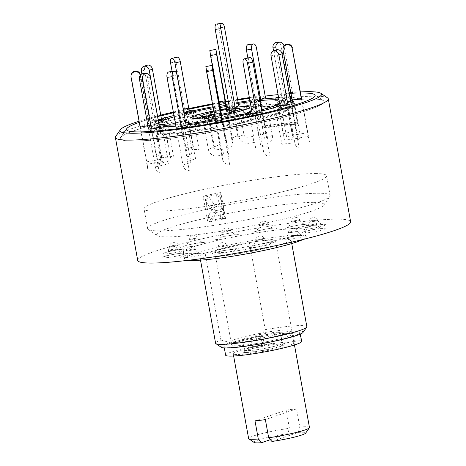 <?xml version="1.0" encoding="UTF-8"?>
<svg xmlns="http://www.w3.org/2000/svg" width="466" height="466" viewBox="0 0 466 466"><rect width="100%" height="100%" fill="white"/><g stroke="black" fill="none" stroke-linecap="round" stroke-linejoin="round"><path stroke-width="0.35" stroke-dasharray="2.33 1.75" d="M293.918 103.813L297.221 121.976L294.797 122.808A103.557 10.106 -10.3 0 0 262.37 126.641L264.793 125.808A108.194 10.561 169.7 0 1 297.221 121.976L294.797 122.808L290.668 100.108A103.557 10.106 169.7 0 1 323.392 100.633A103.557 10.106 169.7 0 1 270.822 120.304A103.557 10.106 169.7 0 1 166.595 138.641A103.557 10.106 169.7 0 1 120.595 137.487A103.557 10.106 169.7 0 1 173.521 119.768A103.557 10.106 169.7 0 1 258.24 103.941L261.49 107.646A108.194 10.561 169.7 0 1 293.918 103.813L290.668 100.108A103.557 10.106 169.7 0 0 290.638 100.108L285.163 93.94A95.833 9.349 169.7 0 1 300.582 93.043A95.833 9.349 -10.3 0 0 278.068 94.61M265.206 96.095A95.833 9.349 -10.3 0 0 249.479 98.25A95.833 9.349 169.7 0 1 252.817 97.767L258.24 103.941A103.557 10.106 169.7 0 0 173.521 119.768A103.557 10.106 169.7 0 0 120.595 137.487A103.557 10.106 169.7 0 0 166.595 138.641A103.557 10.106 169.7 0 0 270.822 120.304A103.557 10.106 169.7 0 0 323.392 100.633A103.557 10.106 169.7 0 0 290.668 100.108L293.091 99.27L297.494 123.484A108.194 10.561 -10.3 0 0 265.067 127.323L260.325 101.227A108.194 10.561 169.7 0 0 170.999 117.875A108.194 10.561 169.7 0 0 115.702 136.387M237.689 100.079A95.833 9.349 -10.3 0 0 228.346 101.635A95.833 9.349 169.7 0 1 237.689 100.079M225.678 102.101A95.833 9.349 -10.3 0 0 219.201 103.254A95.833 9.349 169.7 0 1 225.678 102.101M219.043 103.283A95.833 9.349 -10.3 0 0 212.572 104.483A95.833 9.349 169.7 0 1 219.043 103.283M188.94 109.254A95.833 9.349 -10.3 0 0 175.775 112.219A95.833 9.349 -10.3 0 0 173.463 112.766A95.833 9.349 169.7 0 1 175.775 112.219A95.833 9.349 169.7 0 1 188.94 109.254M248.698 112.993A62.729 6.122 -10.3 0 0 250.265 112.632A62.729 6.122 -10.3 0 0 261.543 109.807M274.008 106.044A62.729 6.122 -10.3 0 0 278.458 104.314M279.728 103.714A62.729 6.122 -10.3 0 0 282.111 100.714A62.729 6.122 -10.3 0 0 279.035 99.928M259.871 100.621A62.729 6.122 -10.3 0 0 250.114 101.716M238.283 103.353A62.729 6.122 -10.3 0 0 228.928 104.838M219.626 106.458A62.729 6.122 -10.3 0 0 213.148 107.669M248.355 114.158L250.021 116.995L256.218 151.106L263.482 151.147A6.18 5.458 90.3 0 0 269.925 155.947L261.95 112.056L257.564 112.032L258.7 118.347L258.292 119.581L255.368 115.737L250.021 116.995L252.945 120.84L253.329 119.413L252.368 114.1A1.549 0.711 76.8 0 1 251.99 115.603A1.549 0.711 76.8 0 1 251.32 115.166L250.359 113.71M273.128 107.961L275.656 110.145L281.854 144.256L294.827 142.724A6.18 3.309 83.3 0 0 299.102 147.687L291.128 103.796L283.287 104.722L284.388 110.774L284.277 111.747L283.648 112.37L282.367 112.108L278.831 109.05L275.656 110.145L279.192 113.203L280.404 113.488L281.237 112.032L280.258 106.627A1.549 1.299 71 0 1 278.237 107.961L276.926 106.831M285.821 99.683L283.666 102.77L286.771 104.92L292.974 139.031L308.177 136.334L309.436 141.746L301.455 97.854L292.269 99.485L293.37 105.537C293.248 107.098 292.444 107.611 290.965 107.069L286.928 104.279L286.771 104.92L291.116 107.873L292.601 107.698L293.236 106.347L292.258 100.941A1.549 1.538 13.8 0 1 289.858 102.473L285.821 99.683L285.978 99.042L290.015 101.833A1.549 1.538 13.8 0 0 292.421 100.301L292.269 99.485A72.644 7.089 -10.3 0 0 292.269 99.479A72.644 7.089 -10.3 0 0 291.891 98.926M291.396 96.246L293.079 95.85L290.172 95.839L282.099 97.732L283.229 104.052L282.949 105.031L282.198 105.596L281.295 105.508L277.486 102.695L280.392 102.712L284.015 105.409L285.268 105.555L285.949 104.879L286.112 103.877L285.006 97.749L289.823 96.613M260.878 100.522A1.549 0.827 -96.7 0 1 260.22 101.938A1.549 0.827 -96.7 0 1 259.673 101.664L257.273 98.879L256.37 101.978L258.222 104.116L264.42 138.233L272.365 135.495L265.486 97.656L260.302 98.274L255.502 99.922L256.603 105.98L256.248 107.669L255.438 107.518L253.032 104.734L258.222 104.116L260.628 106.9L261.356 107.11L261.816 105.532L260.908 100.522M225.521 105.415L232.406 142.87L232.796 141.268L225.923 103.435L219.841 104.512L219.603 105.479L220.832 112.877L220.121 109.836L226.208 108.759L227.018 112.137L255.991 107.786M184.227 114.036L185.124 118.958C185.585 120.449 186.062 120.811 186.557 120.036L187.577 116.646L190.233 115.947L192.918 115.393L191.549 119.214L220.931 113.215L220.832 112.877A70.005 6.833 -10.3 0 0 191.905 118.783C191.41 119.552 190.932 119.197 190.472 117.706L189.371 111.654L184.985 111.63L179.637 112.883L183.889 112.906M235.26 108.601L236.134 113.424C236.245 114.98 235.965 115.481 235.289 114.921L233.379 112.195L227.798 112.958L230.157 115.97L209.968 119.768C201.475 121.515 194.159 124.585 195.813 124.172L195.871 124.096A26.731 2.61 -10.3 0 0 208.89 124.259L209.613 120.449L215.193 119.686L214.401 123.752L214.051 124.142L213.411 123.484L212.129 116.803M242.314 110.541L248.296 114.63C248.838 114.653 246.66 113.89 235.732 115.207L235.289 114.921A26.731 2.61 -10.3 0 1 248.215 114.584A26.731 2.61 -10.3 0 1 234.643 119.663A26.731 2.61 -10.3 0 1 214.465 123.502M220.377 110.617A19.456 1.899 -10.3 0 0 213.923 111.904M290.12 98.233A72.644 7.089 -10.3 0 0 285.006 97.749L282.099 97.732A72.644 7.089 -10.3 0 0 276.256 97.942M291.448 96.532L293.37 105.555A72.644 7.089 -10.3 0 0 293.37 105.532A72.644 7.089 -10.3 0 0 286.101 103.801M279.449 102.217L282.629 101.122L283.287 104.722A72.644 7.089 -10.3 0 0 290.691 101.402M188.742 131.668A70.005 6.833 -10.3 0 0 217.267 127.387L215.904 120.537L221.985 119.459L223.348 126.309L222.818 122.546L216.737 123.624L217.313 127.952L188.165 132.327L188.742 131.668L189.907 127.655L184.717 128.267L183.552 132.28L182.975 132.938L182.031 131.837L180.901 125.622L176.101 127.276L182.975 165.115A6.18 5.19 -109 0 0 189.266 170.556L181.286 126.665M252.945 120.84L223.395 126.874L223.348 126.309A70.005 6.833 -10.3 0 0 252.269 120.403M215.502 120.607A72.644 7.089 -10.3 0 0 215.904 120.537L215.665 121.504L222.538 159.343A6.18 6.145 -166.2 0 0 229.721 164.317L221.746 120.426M175.892 126.152A72.644 7.089 -10.3 0 0 180.901 125.622L186.085 125.01L187.32 131.546L188.165 132.327M147.897 125.704L149.318 125.447A72.644 7.089 -10.3 0 0 149.318 125.459A72.644 7.089 -10.3 0 0 156.582 127.189L159.489 127.206L160.595 133.282L161.749 134.476L162.984 133.923L165.453 129.688L162.552 129.67L160.164 133.777L158.988 134.476L157.782 133.573L156.582 127.189L148.508 129.082L155.388 166.921A6.18 2.843 -103.2 0 0 159.389 172.991L151.415 129.099M140.441 75.049L150.419 131.505C151.083 132.921 152.015 133.125 153.209 132.111L156.168 127.468L153.366 131.47C152.172 132.484 151.24 132.28 150.576 130.864L149.475 124.806L140.289 126.437L140.132 127.078L146.458 161.888L161.661 159.191L156.011 128.109L158.166 125.022L155.061 122.867L155.219 122.226L152.26 126.874L155.061 122.867M158.906 123.554L159.558 126.758L160.24 127.48L161.114 127.602L164.108 123.333L167.282 122.238L164.795 126.222L163.554 126.449L162.611 125.337L161.475 119.121L153.64 120.047L150.46 121.143L158.23 120.222A72.644 7.089 -10.3 0 0 149.475 124.806L149.621 125.622A1.549 1.538 -166.2 0 0 152.417 126.234M183.895 112.935A72.644 7.089 -10.3 0 0 173.952 115.457M166.851 117.449A72.644 7.089 -10.3 0 0 162.785 118.696M164.364 126.49C170.107 124.603 177.389 122.593 186.208 120.467L186.557 120.036A70.005 6.833 -10.3 0 0 164.987 125.983M219.434 104.553L219.603 105.479A72.644 7.089 -10.3 0 0 212.979 106.714M192.493 110.943A72.644 7.089 -10.3 0 0 189.371 111.654L189.516 112.469A1.549 0.711 -103.2 0 0 190.6 113.978A1.549 0.711 -103.2 0 0 190.955 113.547L191.969 110.157M255.438 107.518A70.005 6.833 -10.3 0 0 226.913 111.799L225.69 105.386M259.003 95.839L254.844 96.328L255.502 99.922A72.644 7.089 -10.3 0 0 249.916 100.65M238.103 102.363A72.644 7.089 -10.3 0 0 228.754 103.877M202.652 117.997A29.37 2.866 -10.3 0 0 206.555 117.566L207.778 124.102L208.389 124.9L208.89 124.259M199.972 118.236L195.871 124.096A26.731 2.61 -10.3 0 1 209.531 119.523A26.731 2.61 -10.3 0 1 229.709 115.684C230.385 116.238 230.664 115.743 230.554 114.187L229.458 108.129A29.37 2.866 -10.3 0 0 226.54 108.578M220.208 109.661A29.37 2.866 -10.3 0 0 213.743 110.914M205.477 116.384A19.456 1.899 -10.3 0 0 221.059 114.351M214.739 116.407A29.37 2.866 -10.3 0 0 221.228 115.3M231.917 108.898L231.736 109.859L233.379 112.195L237.899 137.097L243.963 134.604L238.738 105.846L233.157 106.609L229.458 108.129M206.555 117.566L202.85 119.086L208.354 149.359L214.412 146.86L209.613 120.449L210.236 117.176L215.816 116.418L214.36 114.333M184.105 114.065A62.729 6.122 -10.3 0 0 174.191 116.774M161.358 124.841A62.729 6.122 -10.3 0 0 165.488 125.185M175.653 124.836A62.729 6.122 -10.3 0 0 189.825 123.42M215.327 119.646A62.729 6.122 -10.3 0 0 222.131 118.446M251.558 109.691L256.906 108.432L257.564 112.032A72.644 7.089 -10.3 0 0 261.758 111.001M160.898 115.906A95.833 9.349 -10.3 0 0 139.27 122.36A95.833 9.349 169.7 0 1 160.898 115.906M261.49 107.646L264.793 125.808M168.249 118.661L169.053 119.36L167.282 122.238L173.486 156.355L160.514 157.887A6.18 3.309 -96.7 0 1 158.434 165.034L141.88 73.913M160.514 157.887L144.559 70.104A4.637 3.891 71 0 1 146.941 65.257M161.76 120.368A1.549 1.299 -109 0 0 164.032 120.746L166.333 117.001M159.908 122.401A1.549 1.299 -109 0 0 160.857 121.842L160.927 121.719M156.786 155.953L169.758 154.421L164.108 123.333L165.879 120.449L165.121 119.797M169.053 119.36L165.879 120.449M243.963 134.604A3.093 2.802 -112.4 0 0 247.3 137.249L252.881 136.491L253.982 142.544L248.401 143.307A9.273 8.4 -112.4 0 1 238.382 135.361L218.851 27.908L224.431 27.145M216.41 24.057A4.637 1.916 -97.8 0 1 218.851 27.908M229.354 107.18L229.691 109.056A1.555 0.641 82.2 0 1 229.289 110.85A1.555 0.641 82.2 0 1 228.847 110.564L226.732 107.535M226.342 109.621L226.156 110.623L227.798 112.958L232.318 137.86L238.382 135.361M228.847 110.564L234.427 109.807A1.555 0.641 82.2 0 0 234.87 110.093A1.555 0.641 82.2 0 0 235.272 108.298L235.097 107.343M234.427 109.807L233.67 108.724M226.156 110.623L231.736 109.859M210.236 117.176L208.692 114.968M212.065 116.832L212.24 117.781A1.555 0.641 82.2 0 0 213.061 119.075A1.555 0.641 82.2 0 0 213.48 118.434L213.836 116.547M206.211 116.075L206.659 118.545A1.555 0.641 82.2 0 0 207.481 119.832A1.555 0.641 82.2 0 0 207.9 119.191L213.48 118.434M208.547 115.76L207.9 119.191M208.354 149.359A7.73 7.002 67.6 0 0 216.702 155.976L223.68 155.027L222.579 148.974L216.999 149.732A3.093 2.802 67.6 0 1 213.655 147.087L208.43 118.329M213.655 147.087L219.719 144.588L215.193 119.686L215.816 116.418M155.219 122.226L158.324 124.381L156.168 127.468L162.366 161.58L147.163 164.277L131.208 76.494A4.637 4.608 13.8 0 1 131.266 74.577M147.163 164.277L148.106 170.97L146.458 161.888M148.671 121.853L140.249 75.504A4.637 4.608 -166.2 0 0 140.219 75.346M148.829 121.212L149.464 126.263A1.549 1.538 -166.2 0 0 152.26 126.874M158.324 124.381L158.166 125.022M143.534 73.546A4.637 4.095 -89.7 0 1 147.518 77.239L156.733 128.004A1.549 1.369 90.3 0 0 159.209 128.54L159.989 127.195M156.733 128.004L159.64 128.022A1.549 1.369 90.3 0 0 162.116 128.558L162.954 127.107M159.489 127.206L159.64 128.022M157.741 163.91L171.104 160.776L165.453 129.688L167.084 126.886M155.388 166.921L168.75 163.787L162.552 129.67L164.387 126.513L161.597 124.434M164.387 126.513L167.294 126.531M169.228 71.898A4.637 2.481 -96.7 0 1 171.826 75.678L177.016 75.067M171.826 75.678L181.047 126.437A1.549 0.827 83.3 0 0 182.025 127.701A1.549 0.827 83.3 0 0 182.596 127.043L183.767 123.03L185.689 122.803M186.085 125.01L186.237 125.826A1.549 0.827 83.3 0 0 187.21 127.09A1.549 0.827 83.3 0 0 187.786 126.432L188.281 124.737M187.612 161.475L195.557 158.737L189.907 127.655L190.681 124.422M182.975 165.115L190.92 162.378L184.717 128.267L185.619 125.173L183.767 123.03M185.619 125.173L190.81 124.562M205.896 66.504L206.828 70.587L212.91 69.51M206.828 70.587L216.358 122.715L215.781 118.387L221.6 117.356M221.985 119.459L222.445 121.632L222.165 119.424M228.072 155.236L228.468 153.634L222.352 119.389M222.538 159.343L222.934 157.735L215.781 118.387M216.329 120.729L222.41 119.651M263.482 151.147L256.603 113.308M256.906 108.432L248.483 62.083A4.637 2.132 76.8 0 1 249.351 57.679M251.821 111.112L254.413 110.5L256.667 113.908A1.549 0.711 76.8 0 0 257.337 114.345A1.549 0.711 76.8 0 0 257.71 112.842L257.564 112.032L252.217 113.285M268.276 146.866L261.018 146.825L255.368 115.737L253.632 113.116L254.413 110.5M248.291 114.368L253.632 113.116M294.827 142.724L287.947 104.885M282.629 101.122L274.206 54.778A4.637 3.891 71 0 1 275.901 50.264M275.948 50.229A4.637 3.891 71 0 1 276.588 49.932M280.113 105.817L283.287 104.722L283.439 105.532A1.549 1.299 71 0 1 281.417 106.865L280.095 105.73M297.454 138.606L284.481 140.138L278.831 109.05L276.111 106.702L277.882 103.813M272.936 107.797L276.111 106.702M308.177 136.334L301.298 98.501M291.605 95.891L283.182 49.542A4.637 4.608 13.8 0 1 283.241 47.625M307.781 132.664L292.578 135.361L286.928 104.279L283.823 102.13L285.978 99.042M283.666 102.77L283.823 102.13M276.321 50.025L285.151 98.559A1.549 1.369 -89.7 0 1 283.06 100.173L279.437 97.476L278.586 97.47M285.151 98.559L282.245 98.547A1.549 1.369 -89.7 0 1 280.159 100.155L276.536 97.458M278.068 99.841L277.602 100.639L280.392 102.712L286.59 136.823L299.953 133.69A6.18 2.843 76.8 0 1 298.153 139.724L281.097 45.889L284.004 45.907M299.953 133.69L284.015 45.983M277.113 42.196A4.637 4.095 -89.7 0 1 281.097 45.889M284.342 94.155L281.435 94.138L282.245 98.547M281.435 94.138L273.589 50.963M296.498 130.649L283.136 133.783L277.486 102.695L274.701 100.621L275.214 99.741M278.79 98.588L279.437 97.476M277.602 100.639L274.701 100.621M272.365 135.495A6.18 5.19 71 0 1 268.276 142.165L251.226 48.324L256.411 47.713M248.623 44.544A4.637 2.481 -96.7 0 1 251.226 48.324M257.273 98.879L252.083 99.497L254.488 102.281A1.549 0.827 -96.7 0 0 255.036 102.549A1.549 0.827 -96.7 0 0 255.648 100.738L255.502 99.922L259.655 99.433M254.844 96.328L247.871 57.988M266.628 133.084L258.682 135.816L253.032 104.734L251.186 102.59L252.083 99.497M256.37 101.978L251.186 102.59M232.796 141.268A6.18 6.145 13.8 0 1 227.816 148.404L210.766 54.563L216.847 53.485M209.834 50.479L210.766 54.563M219.282 104.582L219.981 107.978L219.603 105.479L225.468 104.442M226.167 139.322L225.771 140.924L219.171 104.6M225.66 106.423L219.579 107.5M193.11 111.887L193.699 112.784L192.918 115.393L199.122 149.504L191.858 149.464A6.18 5.458 -89.7 0 1 187.612 156.774L172.117 71.514M191.858 149.464L175.903 61.681A4.637 2.132 76.8 0 1 176.771 57.277M184.245 114.03A1.549 0.711 -103.2 0 0 185.252 115.23A1.549 0.711 -103.2 0 0 185.608 114.799L185.969 113.599M185.963 147.693L193.221 147.734L187.577 116.646L188.357 114.036L187.775 113.156M189.213 110.803L189.371 111.654L186.336 112.364M193.699 112.784L188.357 114.036M254.995 420.839L286.124 410.115L289.427 428.277A30.913 3.017 -10.3 0 0 248.634 438.553M236.914 354.544A30.913 3.017 169.7 0 1 233.233 353.799A30.913 3.017 169.7 0 1 255.892 346.698A30.913 3.017 169.7 0 1 290.376 341.997A30.913 3.017 169.7 0 1 294.063 342.743A30.913 3.017 169.7 0 1 271.398 349.838A30.913 3.017 169.7 0 1 236.914 354.544M309.465 427.497A30.913 3.017 -10.3 0 0 305.778 426.751A30.913 3.017 -10.3 0 0 299.801 427.048L298.188 432.431L271.94 441.471M286.124 410.115A30.913 3.017 169.7 0 1 296.504 408.886L299.801 427.048M298.188 432.431A26.277 2.563 169.7 0 1 302.591 432.232A26.277 2.563 169.7 0 1 305.649 433.135M245.605 352.506A20.865 2.039 169.7 0 1 253.842 348.213A20.865 2.039 169.7 0 1 281.691 344.036A20.865 2.039 169.7 0 1 273.449 348.323A20.865 2.039 169.7 0 1 245.605 352.506M270.344 439.671L287.813 433.66L289.427 428.277M254.191 442.49A26.277 2.563 169.7 0 1 287.813 433.66M296.504 408.886L265.37 419.61M278.15 332.241A19.322 1.887 -10.3 0 0 256.603 335.182A19.322 1.887 -10.3 0 0 242.436 339.615A19.322 1.887 -10.3 0 0 244.737 340.081A19.322 1.887 -10.3 0 0 266.29 337.139A19.322 1.887 -10.3 0 0 280.456 332.707A19.322 1.887 -10.3 0 0 278.15 332.241M280.078 342.836A19.322 1.887 -10.3 0 0 258.525 345.778A19.322 1.887 -10.3 0 0 244.365 350.211A19.322 1.887 -10.3 0 0 246.665 350.677A19.322 1.887 -10.3 0 0 268.218 347.735A19.322 1.887 -10.3 0 0 282.379 343.302A19.322 1.887 -10.3 0 0 280.078 342.836M288.174 329.887A30.913 3.017 -10.3 0 0 246.922 336.079A30.913 3.017 -10.3 0 0 234.718 342.434A30.913 3.017 -10.3 0 0 275.971 336.242A30.913 3.017 -10.3 0 0 288.174 329.887M158.702 230.874A92.74 9.052 -10.3 0 0 257.791 217.651A92.74 9.052 -10.3 0 0 329.858 196.425A92.74 9.052 -10.3 0 0 330.138 195.475A92.74 9.052 -10.3 0 0 319.082 193.239A92.74 9.052 -10.3 0 0 215.63 207.347A92.74 9.052 -10.3 0 0 147.646 228.637A92.74 9.052 -10.3 0 0 148.246 229.429A92.74 9.052 -10.3 0 0 158.702 230.874M315.505 173.562A92.74 9.052 169.7 0 1 326.561 175.799A92.74 9.052 169.7 0 1 258.578 197.089A92.74 9.052 169.7 0 1 155.126 211.197A92.74 9.052 169.7 0 1 144.07 208.96A92.74 9.052 169.7 0 1 212.059 187.67A92.74 9.052 169.7 0 1 315.505 173.562M313.775 202.372A85.01 8.295 169.7 0 1 323.649 205.296A85.01 8.295 169.7 0 1 257.593 224.752A85.01 8.295 169.7 0 1 166.764 236.874A85.01 8.295 169.7 0 1 157.176 235.551A85.01 8.295 169.7 0 1 215.001 216.131A85.01 8.295 169.7 0 1 313.775 202.372M225.626 355.179A38.643 3.769 169.7 0 1 231.218 352.104A38.643 3.769 169.7 0 1 252.042 346.71A9.273 0.903 169.7 0 1 261.659 345.248L262.212 345.213A9.273 0.903 169.7 0 1 264.484 345.393A9.273 0.903 169.7 0 1 258.048 347.444A19.322 1.887 -10.3 0 0 245.256 352.063A19.322 1.887 -10.3 0 0 267.7 349.413A19.322 1.887 -10.3 0 0 282.373 344.572A9.273 0.903 169.7 0 1 282.239 344.45A9.273 0.903 169.7 0 1 283.584 343.716A9.273 0.903 169.7 0 1 293.621 341.496L294.43 341.374A9.273 0.903 169.7 0 1 301.176 340.902A38.643 3.769 169.7 0 1 301.665 341.362M282.373 344.572L280.782 335.794A9.273 0.903 169.7 0 1 280.643 335.671A9.273 0.903 169.7 0 1 281.988 334.938A9.273 0.903 169.7 0 1 292.025 332.718L292.834 332.596A9.273 0.903 169.7 0 1 299.58 332.124A38.643 3.769 169.7 0 1 300.069 332.584A38.643 3.769 169.7 0 1 294.477 335.66A38.643 3.769 169.7 0 1 252.059 344.986A38.643 3.769 169.7 0 1 224.03 346.401A38.643 3.769 169.7 0 1 229.621 343.325A38.643 3.769 169.7 0 1 250.446 337.932A9.273 0.903 169.7 0 1 260.069 336.469L260.616 336.435A9.273 0.903 169.7 0 1 262.888 336.615A9.273 0.903 169.7 0 1 256.451 338.666L258.048 347.444M213.335 218.746A3.862 3.367 21.8 0 1 208.692 216.131L206.071 201.696L211.29 209.642C211.983 211.581 213.323 212.583 215.315 212.647A2.318 0.53 87.3 0 0 215.513 210.714L213.987 209.304L211.29 209.642L208.692 216.131L207.83 222.23L225.567 218.612L223.226 213.166L223.762 207.096L220.604 198.732L220.814 192.475L203.083 196.099L206.071 201.696A3.862 2.994 -34.6 0 1 209.525 197.759L207.836 196.361L216.696 194.555L216.69 196.291L219.597 203.735A2.318 0.501 78.5 0 1 220.22 205.762L221.944 207.143L220.919 209.624A2.318 0.501 78.5 0 1 221.012 211.523L220.505 217.284L221.03 218.397L212.17 220.208L213.335 218.746L215.799 212.589A2.318 0.501 -101.5 0 0 215.711 210.684L220.919 209.624M137.72 260.459A108.194 10.561 169.7 0 1 193.343 240.835A108.194 10.561 169.7 0 1 350.624 221.769M327.581 97.883A108.194 10.561 169.7 0 0 292.753 97.388L293.091 99.27L290.638 100.108M223.762 207.096L223.837 208.279L221.507 211.378L215.315 212.647M223.837 208.279L223.226 213.166A3.862 3.495 -175 0 1 223.313 214.238A3.862 3.495 -175 0 1 223.313 214.244A3.862 3.495 -175 0 1 221 217.133A3.862 3.495 -175 0 1 220.505 217.284M223.278 213.545L220.604 198.732A3.862 3.116 158.7 0 0 220.441 198.056L220.441 198.056A3.862 3.116 158.7 0 0 217.203 196.244A3.862 3.116 158.7 0 0 216.69 196.291M223.668 206.578L223.464 205.797L220.109 203.677L214.383 204.795L209.525 197.759M205.401 200.281A3.862 2.237 -63.2 0 1 207.836 196.361L203.083 196.099L207.83 222.23L212.17 220.208A3.862 2.563 50 0 1 208.541 217.57M188.235 260.308A61.827 6.035 169.7 0 1 184.583 258.98A61.827 6.035 169.7 0 1 216.364 247.766A61.827 6.035 169.7 0 1 306.238 236.868A61.827 6.035 169.7 0 1 303.284 239.402M215.129 240.951A61.827 6.035 169.7 0 1 227.338 238.254A61.827 6.035 169.7 0 1 232.592 237.177A61.827 6.035 169.7 0 1 258.828 232.528A61.827 6.035 169.7 0 1 264.012 231.748A61.827 6.035 169.7 0 1 286.386 229.103A61.827 6.035 169.7 0 1 290.108 228.829A61.827 6.035 169.7 0 1 302.638 228.899A61.827 6.035 169.7 0 1 303.902 229.202A61.827 6.035 169.7 0 1 305.003 230.058A61.827 6.035 169.7 0 1 303.22 231.963A61.827 6.035 169.7 0 1 301.688 232.767A61.827 6.035 169.7 0 1 287.982 237.485A61.827 6.035 169.7 0 1 284.062 238.563A61.827 6.035 169.7 0 1 273.216 241.277A61.827 6.035 169.7 0 1 261.007 243.98A11.97 1.171 -10.3 0 0 255.752 245.052A61.827 6.035 169.7 0 1 229.517 249.7A11.97 1.171 -10.3 0 0 224.338 250.481A61.827 6.035 169.7 0 1 201.959 253.125A11.97 1.171 -10.3 0 0 198.236 253.399A61.827 6.035 169.7 0 1 185.707 253.329A11.97 1.171 -10.3 0 0 184.443 253.026A61.827 6.035 169.7 0 1 183.342 252.17A61.827 6.035 169.7 0 1 185.124 250.265A11.97 1.171 -10.3 0 0 186.656 249.467A61.827 6.035 169.7 0 1 200.363 244.743A11.97 1.171 -10.3 0 0 204.283 243.666A61.827 6.035 169.7 0 1 215.129 240.951M221.263 347.31A41.73 4.072 169.7 0 1 230.268 342.592L257.529 336.19L265.236 329.648L249.421 242.623A46.367 4.526 169.7 0 1 291.034 239.635A46.367 4.526 169.7 0 1 267.193 248.046A46.367 4.526 169.7 0 1 199.786 256.218A46.367 4.526 169.7 0 1 205.092 253.026L220.907 340.052A46.367 4.526 -10.3 0 0 215.601 343.244M220.907 340.052L230.268 342.592M276.571 339.574A30.913 3.017 169.7 0 1 231.637 345.021A30.913 3.017 169.7 0 1 247.528 339.411A30.913 3.017 169.7 0 1 292.467 333.965A30.913 3.017 169.7 0 1 276.571 339.574M259.655 246.467A30.913 3.017 169.7 0 1 214.715 251.92A30.913 3.017 169.7 0 1 230.612 246.31A30.913 3.017 169.7 0 1 275.546 240.864A30.913 3.017 169.7 0 1 259.655 246.467M195.703 238.318A4.491 0.437 -10.3 0 0 189.627 239.553A4.491 0.437 -10.3 0 0 188.975 239.903A4.491 0.437 -10.3 0 0 191.089 239.903A4.491 0.437 -10.3 0 0 197.165 238.668A4.491 0.437 -10.3 0 0 197.811 238.295A4.491 0.437 -10.3 0 0 195.703 238.318M173.981 245.372A4.491 0.437 -10.3 0 0 169.449 246.625A4.491 0.437 -10.3 0 0 169.443 246.63L169.443 246.63A4.491 0.437 -10.3 0 0 173.748 246.304A4.491 0.437 -10.3 0 0 178.28 245.058A4.491 0.437 -10.3 0 0 178.28 245.023L178.28 245.023A4.491 0.437 -10.3 0 0 173.981 245.372M170.789 249.77A4.491 0.437 -10.3 0 0 168.476 250.574A4.491 0.437 -10.3 0 0 169.012 250.691A4.491 0.437 -10.3 0 0 175.006 249.793A4.491 0.437 -10.3 0 0 177.307 248.966A4.491 0.437 -10.3 0 0 176.777 248.867A4.491 0.437 -10.3 0 0 170.789 249.77M186.983 250.324A4.491 0.437 -10.3 0 0 186.33 250.673A4.491 0.437 -10.3 0 0 188.445 250.673A4.491 0.437 -10.3 0 0 194.514 249.432A4.491 0.437 -10.3 0 0 195.161 249.065A4.491 0.437 -10.3 0 0 193.058 249.083A4.491 0.437 -10.3 0 0 186.983 250.324M218.228 246.893A4.491 0.437 -10.3 0 0 218.222 246.898A4.491 0.437 -10.3 0 0 222.527 246.572A4.491 0.437 -10.3 0 0 227.059 245.326A4.491 0.437 -10.3 0 0 227.053 245.297A4.491 0.437 -10.3 0 0 222.754 245.646A4.491 0.437 -10.3 0 0 218.228 246.893C217.983 249.089 217.109 250.813 215.589 252.077L214.424 252.84L223.954 250.586C231.8 249.275 233.268 249.526 232.703 249.52L231.346 249.217C229.476 248.564 228.049 247.26 227.053 245.297A4.637 4.637 0 0 0 218.222 246.898M256.143 240.392A4.491 0.437 -10.3 0 0 262.137 239.489A4.491 0.437 -10.3 0 0 264.443 238.668A4.491 0.437 -10.3 0 0 263.907 238.569A4.491 0.437 -10.3 0 0 257.919 239.466A4.491 0.437 -10.3 0 0 255.607 240.27A4.491 0.437 -10.3 0 0 256.143 240.392M290.58 232.563A4.491 0.437 -10.3 0 0 296.656 231.322A4.491 0.437 -10.3 0 0 297.302 230.955A4.491 0.437 -10.3 0 0 295.194 230.973A4.491 0.437 -10.3 0 0 289.118 232.214A4.491 0.437 -10.3 0 0 288.471 232.557A4.491 0.437 -10.3 0 0 290.58 232.563M312.302 225.503A4.491 0.437 -10.3 0 0 316.833 224.257A4.491 0.437 -10.3 0 0 316.833 224.228L316.833 224.228A4.491 0.437 -10.3 0 0 312.535 224.571A4.491 0.437 -10.3 0 0 308.003 225.824A4.491 0.437 -10.3 0 0 308.003 225.829L308.003 225.829A4.491 0.437 -10.3 0 0 312.302 225.503M315.494 221.111A4.491 0.437 -10.3 0 0 317.8 220.284A4.491 0.437 -10.3 0 0 317.27 220.185A4.491 0.437 -10.3 0 0 311.276 221.088A4.491 0.437 -10.3 0 0 308.97 221.886A4.491 0.437 -10.3 0 0 309.506 222.008A4.491 0.437 -10.3 0 0 315.494 221.111M299.3 220.552A4.491 0.437 -10.3 0 0 299.947 220.185A4.491 0.437 -10.3 0 0 297.838 220.202A4.491 0.437 -10.3 0 0 291.768 221.443A4.491 0.437 -10.3 0 0 291.116 221.787A4.491 0.437 -10.3 0 0 293.225 221.793A4.491 0.437 -10.3 0 0 299.3 220.552M268.061 223.983A4.491 0.437 -10.3 0 0 268.055 223.954A4.491 0.437 -10.3 0 0 263.756 224.303A4.491 0.437 -10.3 0 0 259.224 225.55A4.491 0.437 -10.3 0 0 259.224 225.561A4.491 0.437 -10.3 0 0 263.529 225.235A4.491 0.437 -10.3 0 0 268.061 223.983M230.14 230.489A4.491 0.437 -10.3 0 0 224.146 231.386A4.491 0.437 -10.3 0 0 221.839 232.19A4.491 0.437 -10.3 0 0 222.375 232.307A4.491 0.437 -10.3 0 0 228.363 231.41A4.491 0.437 -10.3 0 0 230.67 230.583A4.491 0.437 -10.3 0 0 230.14 230.489M292.753 97.388L288.64 92.751A102.386 9.99 169.7 0 1 300.378 91.919M139.066 121.236A102.386 9.99 169.7 0 1 160.753 115.119M265.067 127.323L262.643 128.156A103.557 10.106 169.7 0 1 295.036 124.323L297.494 123.484M249.362 97.592A102.386 9.99 169.7 0 1 256.253 96.584L252.817 97.767M173.335 112.05A102.386 9.99 169.7 0 1 188.817 108.595M212.455 103.848A102.386 9.99 169.7 0 1 218.933 102.654M219.084 102.625A102.386 9.99 169.7 0 1 225.567 101.466M228.229 101.006A102.386 9.99 169.7 0 1 237.573 99.439M285.163 93.94L288.64 92.751M256.253 96.584L260.325 101.227M262.643 128.156L258.24 103.941M227.338 238.254A11.97 1.171 -10.3 0 0 232.592 237.177A11.97 1.171 -10.3 0 0 232.913 237.107A11.97 1.171 -10.3 0 0 237.643 234.643A11.97 1.171 -10.3 0 0 221.665 237.043A11.97 1.171 -10.3 0 0 215.875 239.425A11.97 1.171 -10.3 0 0 227.338 238.254M258.828 232.528A11.97 1.171 -10.3 0 0 264.012 231.748A11.97 1.171 -10.3 0 0 264.368 231.684A11.97 1.171 -10.3 0 0 276.449 228.357A11.97 1.171 -10.3 0 0 264.979 229.202A11.97 1.171 -10.3 0 0 253.323 232.167A11.97 1.171 -10.3 0 0 258.828 232.528M286.386 229.103A11.97 1.171 -10.3 0 0 290.108 228.829A11.97 1.171 -10.3 0 0 290.411 228.794A11.97 1.171 -10.3 0 0 306.611 225.486A11.97 1.171 -10.3 0 0 302.719 224.554A11.97 1.171 -10.3 0 0 288.326 227.309A11.97 1.171 -10.3 0 0 286.386 229.103M302.638 228.899A11.97 1.171 -10.3 0 0 303.902 229.202A11.97 1.171 -10.3 0 0 304.065 229.202A11.97 1.171 -10.3 0 0 320.043 226.802A11.97 1.171 -10.3 0 0 324.773 224.344A11.97 1.171 -10.3 0 0 311.492 226.15A11.97 1.171 -10.3 0 0 302.638 228.899M303.22 231.963A11.97 1.171 -10.3 0 0 301.688 232.767A11.97 1.171 -10.3 0 0 301.671 232.802A11.97 1.171 -10.3 0 0 313.146 231.957A11.97 1.171 -10.3 0 0 325.227 228.625A11.97 1.171 -10.3 0 0 316.624 228.998A11.97 1.171 -10.3 0 0 303.22 231.963M287.982 237.485A11.97 1.171 -10.3 0 0 284.062 238.563A11.97 1.171 -10.3 0 0 283.87 238.633A11.97 1.171 -10.3 0 0 287.767 239.565A11.97 1.171 -10.3 0 0 303.966 236.256A11.97 1.171 -10.3 0 0 302.341 235.097A11.97 1.171 -10.3 0 0 287.982 237.485M257.529 336.19A41.73 4.072 169.7 0 1 302.987 332.456M306.849 326.66A46.367 4.526 -10.3 0 0 265.236 329.648M249.421 242.623L205.092 253.026M261.007 243.98A61.827 6.035 169.7 0 1 255.752 245.052A11.97 1.171 -10.3 0 0 255.432 245.122A11.97 1.171 -10.3 0 0 250.708 247.586A11.97 1.171 -10.3 0 0 266.68 245.186A11.97 1.171 -10.3 0 0 272.47 242.809A11.97 1.171 -10.3 0 0 261.007 243.98M229.517 249.7A61.827 6.035 169.7 0 1 224.338 250.481A11.97 1.171 -10.3 0 0 223.977 250.545A11.97 1.171 -10.3 0 0 211.896 253.871A11.97 1.171 -10.3 0 0 223.365 253.026A11.97 1.171 -10.3 0 0 235.021 250.061A11.97 1.171 -10.3 0 0 229.517 249.7M201.959 253.125A61.827 6.035 169.7 0 1 198.236 253.399A11.97 1.171 -10.3 0 0 197.934 253.434A11.97 1.171 -10.3 0 0 181.734 256.743A11.97 1.171 -10.3 0 0 185.625 257.675A11.97 1.171 -10.3 0 0 200.019 254.919A11.97 1.171 -10.3 0 0 201.959 253.125M185.707 253.329A61.827 6.035 169.7 0 1 184.443 253.026A11.97 1.171 -10.3 0 0 184.28 253.026A11.97 1.171 -10.3 0 0 168.302 255.426A11.97 1.171 -10.3 0 0 163.572 257.884A11.97 1.171 -10.3 0 0 176.853 256.079A11.97 1.171 -10.3 0 0 185.707 253.329M185.124 250.265A61.827 6.035 169.7 0 1 186.656 249.467A11.97 1.171 -10.3 0 0 186.674 249.427A11.97 1.171 -10.3 0 0 175.199 250.271A11.97 1.171 -10.3 0 0 163.117 253.603A11.97 1.171 -10.3 0 0 171.727 253.23A11.97 1.171 -10.3 0 0 185.124 250.265M200.363 244.743A61.827 6.035 169.7 0 1 204.283 243.666A11.97 1.171 -10.3 0 0 204.475 243.596A11.97 1.171 -10.3 0 0 200.578 242.664A11.97 1.171 -10.3 0 0 184.379 245.972A11.97 1.171 -10.3 0 0 186.01 247.131A11.97 1.171 -10.3 0 0 200.363 244.743M215.007 206.828A2.318 0.501 -101.5 0 0 214.383 204.795C212.286 205.5 211.22 206.945 211.197 209.123L213.894 208.791L215.007 206.828L220.22 205.762M220.418 197.211A3.862 3.07 -158 0 0 216.696 194.555L220.814 192.475L225.567 218.612L221.03 218.397A3.862 3.396 126.8 0 0 223.558 214.506M257.616 119.145A70.005 6.833 -10.3 0 0 279.192 113.203M282.367 112.108A70.005 6.833 -10.3 0 0 290.807 107.71M290.965 107.069A70.005 6.833 -10.3 0 0 290.516 106.475A70.005 6.833 -10.3 0 0 284.015 105.409M281.109 105.392A70.005 6.833 -10.3 0 0 260.628 106.9M213.23 122.861A29.37 2.866 -10.3 0 0 235.691 118.597A29.37 2.866 -10.3 0 0 250.79 113.273A29.37 2.866 -10.3 0 0 236.134 113.424M284.388 110.774A72.644 7.089 -10.3 0 0 293.213 106.184M223.086 125.511A72.644 7.089 -10.3 0 0 253.318 119.337M187.186 131.062A72.644 7.089 -10.3 0 0 217.005 126.589M160.589 133.259A72.644 7.089 -10.3 0 0 181.996 131.68M163.065 133.794A70.005 6.833 -10.3 0 0 183.552 132.28M158.988 134.476L152.836 133.73L151.951 133.369L150.419 131.511A72.644 7.089 -10.3 0 0 150.419 131.511A72.644 7.089 -10.3 0 0 157.683 133.241M153.209 132.111A70.005 6.833 -10.3 0 0 160.164 133.777M159.395 126.269A72.644 7.089 -10.3 0 0 150.576 130.864M161.807 127.078A70.005 6.833 -10.3 0 0 153.419 131.389A70.005 6.833 -10.3 0 0 153.366 131.47M185.124 118.958A72.644 7.089 -10.3 0 0 162.576 125.173M220.703 111.531A72.644 7.089 -10.3 0 0 190.472 117.706M256.603 105.98A72.644 7.089 -10.3 0 0 226.785 110.454M283.2 103.784A72.644 7.089 -10.3 0 0 261.787 105.363M230.554 114.187A29.37 2.866 -10.3 0 0 193 123.775A29.37 2.866 -10.3 0 0 207.65 123.618M258.665 118.084A72.644 7.089 -10.3 0 0 281.214 111.869M141.384 71.199L144.559 70.104M164.032 120.746L160.857 121.842M229.691 109.056L233.542 108.531M206.659 118.545L212.24 117.781M131.051 77.135L131.208 76.494M140.324 75.195L140.249 75.504M149.621 125.622L149.464 126.263M159.209 128.54L162.116 128.558M147.518 77.239L150.419 77.257M155.941 123.589L158.842 123.606M182.596 127.043L187.786 126.432M181.047 126.437L186.237 125.826M180.249 122.028L185.439 121.41M216.311 122.15L222.393 121.067M216.049 121.352L222.131 120.269M215.251 116.937L221.333 115.859M243.136 63.341L248.483 62.083M251.32 115.166L256.667 113.908M252.368 114.1L257.71 112.842M271.026 55.868L274.206 54.778M278.237 107.961L281.417 106.865M280.258 106.627L283.439 105.532M283.025 50.182L283.182 49.542M289.858 102.473L290.015 101.833M292.258 100.941L292.421 100.301M292.112 100.126L292.269 99.485M283.06 100.173L280.159 100.155M259.673 101.664L254.488 102.281M259.807 100.248L255.648 100.738M225.958 106.563L219.876 107.64M225.655 105.246L219.748 106.295M170.562 62.939L175.903 61.681M190.955 113.547L185.608 114.799M189.516 112.469L186.062 113.279M293.621 341.496L292.025 332.718M252.042 346.71L250.446 337.932M262.212 345.213L260.616 336.435M261.659 345.248L260.069 336.469M301.176 340.902L299.58 332.124M294.43 341.374L292.834 332.596M213.987 209.304L213.894 208.791M220.604 198.732L223.226 213.166M314.463 94.516L323.392 100.633L314.463 94.516M282.111 100.714L290.516 106.475L284.732 105.66M214.051 124.137L235.318 120.1C240.439 118.97 244.883 117.624 248.646 116.057L250.195 115.026L250.79 113.273L249.689 107.215M293.015 107.25L291.314 108.875C289.741 109.929 287.178 111.094 283.613 112.382M182.975 132.938C174.366 133.899 167.358 134.418 161.941 134.488M150.419 131.511L149.318 125.459M161.219 127.573C156.063 129.595 153.465 130.864 153.419 131.389L158.848 123.636M281.872 105.642C276.6 105.712 269.703 106.225 261.17 107.174M208.465 124.9L196.838 125.692L194.8 125.43L193 123.775L191.899 117.717M280.404 113.488C274.55 115.411 267.181 117.444 258.292 119.581M126.799 128.616L120.595 137.487L126.799 128.616M163.426 121.247L160.246 122.342M229.289 110.85L234.87 110.093M207.481 119.832L213.061 119.075M158.061 129.239L160.968 129.251M182.025 127.701L187.21 127.09M216.358 122.715L222.445 121.632M251.99 115.603L257.337 114.345M279.466 108.246L282.641 107.151M292.24 101.582L292.398 100.941M283.806 100.423L280.899 100.406M260.22 101.938L255.036 102.549M226.062 106.9L219.981 107.978M190.6 113.978L185.252 115.23M233.635 356.024L233.233 353.799M294.465 344.968L294.063 342.743M242.436 339.615L244.365 350.211M280.456 332.707L282.379 343.302M330.138 195.475L326.561 175.799M323.649 205.296L329.858 196.425M157.176 235.551L148.246 229.429M147.646 228.637L144.07 208.96M224.309 347.916L224.03 346.401M264.484 345.393L262.888 336.615M300.343 334.093L300.069 332.584M282.239 344.45L280.643 335.671M223.464 205.797L220.511 198.318M306.238 236.868L305.003 230.058M200.502 260.144L199.786 256.218M214.715 251.92L231.637 345.021M185.52 245.716C185.608 245.023 205.174 241.767 203.456 242.518C204.44 243.479 197.561 240.235 197.811 238.295A4.637 4.637 0 0 0 188.975 239.903C189.86 241.72 184.594 247.056 185.177 245.838L185.52 245.716M169.245 247.877C167.37 251.401 166.17 252.962 165.646 252.572C166.578 251.646 184.536 248.64 183.924 249.246C184.897 250.149 178.175 247.131 178.28 245.023A4.637 4.637 0 0 0 169.443 246.63L169.245 247.877M168.476 250.574C168.238 252.758 167.364 254.483 165.844 255.752L164.679 256.51C167.504 255.269 180.633 252.997 182.858 253.189L181.6 252.887C179.73 252.234 178.303 250.929 177.307 248.966A4.637 4.637 0 0 0 168.476 250.574M186.33 250.673C186.091 252.857 185.218 254.582 183.697 255.851L182.532 256.609C184.734 255.723 192.639 254.075 197.468 253.545L200.811 253.288L199.454 252.986C197.584 252.333 196.157 251.028 195.161 249.065A4.637 4.637 0 0 0 186.33 250.673M255.822 245.081L251.809 246.211C251.896 246.764 253.009 245.483 255.152 242.361L255.607 240.27A4.637 4.637 0 0 1 264.443 238.668C265.434 240.625 266.861 241.936 268.731 242.588L270.088 242.885C269.406 242.716 260.844 243.805 255.822 245.081M285.011 238.371L284.668 238.499C284.085 239.71 289.351 234.381 288.471 232.557A4.637 4.637 0 0 1 297.302 230.955C298.292 232.918 299.725 234.223 301.589 234.876L302.947 235.179C301.793 234.975 290.062 236.623 285.011 238.371M307.805 227.082L308.003 225.829A4.637 4.637 0 0 1 316.833 224.228C317.824 226.185 319.257 227.495 321.121 228.148L322.478 228.445C321.313 227.903 303.331 231.433 304.199 231.771C303.506 232.051 306.343 231.427 307.805 227.082M317.8 220.284C318.791 222.247 320.224 223.552 322.088 224.204L323.352 224.501C318.808 224.478 306.401 227.14 305.166 227.827C305.259 228.387 306.372 227.105 308.509 223.983L308.97 221.886A4.637 4.637 0 0 1 317.8 220.284M299.947 220.185C300.937 222.148 302.37 223.453 304.234 224.105L305.597 224.408L302.248 224.659C295.7 225.294 285.466 228.066 287.312 227.728C287.394 228.264 288.495 227.018 290.615 223.989L291.116 221.787A4.637 4.637 0 0 1 299.947 220.185M268.055 223.954C269.045 225.917 270.478 227.222 272.342 227.874L273.705 228.177C274.264 228.183 272.796 227.932 264.95 229.243L255.42 231.497C255.496 232.027 256.591 230.798 258.706 227.816L259.224 225.561A4.637 4.637 0 0 1 268.055 223.954M222.055 237.002C228.06 235.458 237.567 234.526 236.314 234.806C237.281 235.709 230.565 232.685 230.67 230.583A4.637 4.637 0 0 0 221.839 232.19L221.379 234.281C219.241 237.404 218.129 238.685 218.036 238.126L222.055 237.002M275.546 240.864L292.467 333.965M291.745 243.561L291.034 239.635M184.583 258.98L183.342 252.17"/><path stroke-width="0.7" d="M265.812 112.72A95.833 9.349 -10.3 0 0 314.463 94.516A95.833 9.349 -10.3 0 0 300.582 93.043A95.833 9.349 169.7 0 1 314.463 94.516A95.833 9.349 169.7 0 1 265.812 112.72A95.833 9.349 169.7 0 1 169.368 129.688A95.833 9.349 169.7 0 1 126.799 128.616A95.833 9.349 -10.3 0 0 169.368 129.688A95.833 9.349 -10.3 0 0 265.812 112.72M278.068 94.61A95.833 9.349 -10.3 0 0 265.206 96.095M249.479 98.25A95.833 9.349 -10.3 0 0 237.689 100.079A95.833 9.349 169.7 0 1 249.479 98.25M228.346 101.635A95.833 9.349 -10.3 0 0 225.678 102.101A95.833 9.349 169.7 0 1 228.346 101.635M212.572 104.483A95.833 9.349 -10.3 0 0 188.94 109.254A95.833 9.349 169.7 0 1 212.572 104.483M261.543 109.807A62.729 6.122 -10.3 0 0 274.008 106.044M278.458 104.314A62.729 6.122 -10.3 0 0 279.728 103.714M279.035 99.928A62.729 6.122 -10.3 0 0 259.871 100.621M250.114 101.716A62.729 6.122 -10.3 0 0 238.283 103.353M228.928 104.838A62.729 6.122 -10.3 0 0 219.626 106.458M213.148 107.669A62.729 6.122 -10.3 0 0 191.322 112.306A62.729 6.122 -10.3 0 0 184.105 114.065M221.228 115.3A29.37 2.866 -10.3 0 0 234.59 112.545A29.37 2.866 -10.3 0 0 249.689 107.215A29.37 2.866 -10.3 0 0 235.033 107.372L235.26 108.601M221.059 114.351A19.456 1.899 -10.3 0 0 229.93 112.516A19.456 1.899 -10.3 0 0 239.809 108.823A19.456 1.899 -10.3 0 0 220.377 110.617M213.923 111.904A19.456 1.899 -10.3 0 0 211.657 112.417A19.456 1.899 -10.3 0 0 201.714 115.749A19.456 1.899 -10.3 0 0 205.477 116.384M291.891 98.926A72.644 7.089 -10.3 0 0 290.12 98.233M290.691 101.402A72.644 7.089 -10.3 0 0 292.112 100.126L301.298 98.501L301.455 97.854L292.223 48.551A4.637 4.608 -166.2 0 0 286.835 44.823L286.992 44.183A4.637 4.608 13.8 0 1 292.38 47.911M221.746 120.426L212.671 70.483L206.589 71.56L215.665 121.504L221.746 120.426L221.985 119.459A72.644 7.089 -10.3 0 0 252.217 113.285L256.603 113.308L261.95 112.056L252.875 62.106L247.528 63.364A4.637 2.132 -103.2 0 0 244.528 58.809L249.869 57.557A4.637 2.132 76.8 0 1 252.875 62.106M181.286 126.665L172.21 76.721L167.02 77.333L176.101 127.276L181.286 126.665L186.085 125.01A72.644 7.089 -10.3 0 0 215.502 120.607M151.415 129.099L142.334 79.156L139.433 79.138L148.508 129.082L151.415 129.099L159.489 127.206A72.644 7.089 -10.3 0 0 175.892 126.152M147.629 65.1L144.448 66.195A4.637 3.891 -109 0 0 143.767 66.353L146.941 65.257A4.637 3.891 71 0 1 147.629 65.1L147.687 65.094A4.637 3.891 71 0 1 152.405 69.178L160.828 115.527L157.654 116.617L158.3 120.216A72.644 7.089 -10.3 0 0 158.23 120.24L158.906 123.554M183.889 112.906L184.227 114.036M183.377 109.312L174.954 62.962A4.637 2.132 -103.2 0 0 171.948 58.407L177.296 57.155A4.637 2.132 76.8 0 1 180.295 61.704L188.718 108.054L183.377 109.312L184.023 112.906A72.644 7.089 -10.3 0 0 183.895 112.935M173.952 115.457A72.644 7.089 -10.3 0 0 166.851 117.449M162.785 118.696A72.644 7.089 -10.3 0 0 161.475 119.121L161.62 119.937A1.549 1.299 -109 0 0 161.76 120.368M212.979 106.714A72.644 7.089 -10.3 0 0 192.493 110.943M228.754 103.877A72.644 7.089 -10.3 0 0 225.684 104.401L225.859 105.357L225.923 103.435L215.915 49.402L216.608 54.458L210.527 55.536L209.834 50.479L215.915 49.402M249.916 100.65A72.644 7.089 -10.3 0 0 238.103 102.363M260.908 100.522L260.686 99.31L265.486 97.656L256.411 47.713A4.637 2.481 83.3 0 0 253.487 43.926A4.637 2.481 83.3 0 0 253.201 43.99L248.017 44.608A4.637 2.481 -96.7 0 1 248.296 44.544L253.487 43.926M276.256 97.942A72.644 7.089 -10.3 0 0 260.686 99.31L260.838 100.126A1.549 0.827 -96.7 0 1 260.878 100.522M226.54 108.578A29.37 2.866 -10.3 0 0 220.208 109.661M213.743 110.914A29.37 2.866 -10.3 0 0 191.899 117.717A29.37 2.866 -10.3 0 0 202.652 117.997M208.43 118.329L208.156 116.815L211.791 115.318L206.211 116.075L202.576 117.578L202.85 119.086L208.43 118.329L212.129 116.803A29.37 2.866 -10.3 0 0 214.739 116.407M235.033 107.372L238.738 105.846L224.431 27.145A4.637 1.916 82.2 0 0 221.991 23.3A4.637 1.916 82.2 0 0 221.793 23.352A4.637 1.916 82.2 0 0 220.797 28.642L215.216 29.405A4.637 1.916 -97.8 0 1 216.212 24.116A4.637 1.916 -97.8 0 1 216.41 24.057L221.991 23.3M174.191 116.774A62.729 6.122 -10.3 0 0 159.261 123.041A62.729 6.122 -10.3 0 0 161.358 124.841M165.488 125.185A62.729 6.122 -10.3 0 0 175.653 124.836M189.825 123.42A62.729 6.122 -10.3 0 0 215.327 119.646M222.131 118.446A62.729 6.122 -10.3 0 0 248.698 112.993M261.758 111.001A72.644 7.089 -10.3 0 0 280.113 105.817L287.947 104.885L291.128 103.796L282.052 53.846L278.872 54.941A4.637 3.891 -109 0 0 274.159 50.864L277.334 49.769A4.637 3.891 71 0 1 282.052 53.846M173.463 112.766A95.833 9.349 -10.3 0 0 160.898 115.906A95.833 9.349 169.7 0 1 173.463 112.766M139.27 122.36A95.833 9.349 -10.3 0 0 126.799 128.616A95.833 9.349 169.7 0 1 139.27 122.36M131.109 75.218L131.266 74.577A4.637 4.608 13.8 0 1 134.948 71.141L134.791 71.787A4.637 4.608 -166.2 0 0 131.051 77.135L140.132 127.078L147.897 125.704M289.823 96.613L291.396 96.246M141.88 73.913L141.384 71.199A4.637 3.891 -109 0 1 143.767 66.353M144.448 66.195L147.687 65.094M157.654 116.617L149.231 70.273A4.637 3.891 -109 0 0 144.512 66.189M168.249 118.661L166.333 117.001L163.158 118.096L160.927 121.719M160.828 115.527L161.475 119.121L158.3 120.216L158.446 121.032A1.549 1.299 -109 0 0 159.908 122.401M165.121 119.797L163.158 118.096M215.216 29.405L229.354 107.18M233.67 108.724L232.313 106.778L226.732 107.535L226.342 109.621M235.097 107.343L220.797 28.642M232.313 106.778L231.917 108.898M208.547 115.76L208.692 114.968L214.273 114.205L213.836 116.547M208.156 116.815L202.576 117.578M211.791 115.318L212.065 116.832M140.219 75.346A4.637 4.608 -166.2 0 0 134.86 71.77L135.024 71.129A4.637 4.608 13.8 0 1 140.406 74.863L140.324 75.195M159.989 127.195L161.597 124.434L164.504 124.451L162.954 127.107M139.433 79.138A4.637 4.095 -89.7 0 1 142.619 73.657L142.683 73.64A4.637 4.095 -89.7 0 1 143.534 73.546L146.435 73.564A4.637 4.095 90.3 0 0 145.584 73.657L142.683 73.64M142.619 73.657L145.52 73.675A4.637 4.095 90.3 0 0 142.334 79.156M159.489 127.206L150.419 77.257A4.637 4.095 90.3 0 0 146.435 73.564M167.084 126.886L167.294 126.531L164.504 124.451M167.02 77.333A4.637 2.481 -96.7 0 1 168.581 71.974L173.771 71.356A4.637 2.481 83.3 0 0 172.21 76.721M186.085 125.01L177.016 75.067A4.637 2.481 83.3 0 0 174.086 71.281A4.637 2.481 83.3 0 0 173.806 71.345L168.616 71.956A4.637 2.481 -96.7 0 1 168.902 71.892L174.086 71.281M185.689 122.803L188.957 122.412L188.281 124.737M190.681 124.422L188.957 122.412M206.589 71.56L205.879 66.539L211.966 65.461L212.671 70.483M221.985 119.459L211.983 65.426L205.885 66.527L211.983 65.426M221.6 117.356L222.165 119.424M222.352 119.389L221.868 117.31M256.603 113.308L247.528 63.364M244.254 58.838L249.601 57.58A4.637 2.132 76.8 0 1 249.834 57.557L244.493 58.809A4.637 2.132 -103.2 0 0 244.254 58.838A4.637 2.132 -103.2 0 0 243.136 63.341L252.217 113.285M250.359 113.71L249.071 111.753L251.821 111.112M248.355 114.158L249.071 111.753M287.947 104.885L278.872 54.941M273.408 51.027L276.588 49.932A4.637 3.891 71 0 1 277.27 49.775L274.095 50.87A4.637 3.891 -109 0 0 273.408 51.027A4.637 3.891 -109 0 0 271.026 55.868L280.113 105.817M276.926 106.831L274.707 104.908L277.882 103.813L280.095 105.73M273.128 107.961L274.707 104.908M301.298 98.501L292.223 48.551M283.083 48.266L283.241 47.625A4.637 4.608 13.8 0 1 286.922 44.194L286.765 44.835A4.637 4.608 -166.2 0 0 283.025 50.182L292.112 100.126M278.586 97.47L276.536 97.458L275.214 99.741M284.015 45.983L284.004 45.907A4.637 4.095 90.3 0 0 280.019 42.214A4.637 4.095 90.3 0 0 279.169 42.307L279.105 42.324A4.637 4.095 90.3 0 0 275.919 47.806L273.012 47.788A4.637 4.095 -89.7 0 1 276.198 42.307L279.105 42.324M279.169 42.307L276.262 42.289A4.637 4.095 -89.7 0 1 277.113 42.196L280.019 42.214M273.589 50.963L273.012 47.788M276.321 50.025L275.919 47.806M278.068 99.841L278.79 98.588M246.421 49.978A4.637 2.481 -96.7 0 1 247.976 44.619L253.166 44.008A4.637 2.481 83.3 0 0 251.605 49.367L246.421 49.978L247.871 57.988M259.655 99.433L260.686 99.31L251.605 49.367M209.822 50.509L215.904 49.437L209.822 50.509M225.69 105.386L225.253 103.522L219.282 104.582M216.608 54.458L225.031 100.807L218.95 101.885L219.434 104.553M218.95 101.885L210.527 55.536M225.031 100.807L225.468 104.442M225.521 105.415L225.253 103.522M172.117 71.514L170.562 62.939A4.637 2.132 -103.2 0 1 171.68 58.436A4.637 2.132 -103.2 0 1 171.913 58.407L171.948 58.407M171.68 58.436L177.022 57.178A4.637 2.132 76.8 0 1 177.261 57.155L171.913 58.407M193.11 111.887L191.969 110.157L186.621 111.409L185.969 113.599M186.336 112.364L184.023 112.906L184.175 113.721A1.549 0.711 -103.2 0 0 184.245 114.03M187.775 113.156L186.621 111.409M188.718 108.054L189.213 110.803M233.635 356.024L248.634 438.553A30.913 3.017 -10.3 0 0 248.832 438.815A30.913 3.017 -10.3 0 0 252.322 439.298A30.913 3.017 -10.3 0 0 258.292 439.001L261.56 442.7L270.344 439.671M309.372 427.817L305.649 433.135A26.277 2.563 169.7 0 1 271.94 441.471L268.672 437.772A30.913 3.017 -10.3 0 0 309.372 427.817A30.913 3.017 -10.3 0 0 309.465 427.497L294.465 344.968M261.56 442.7A26.277 2.563 169.7 0 1 254.191 442.49L248.832 438.815M268.672 437.772L265.37 419.61A30.913 3.017 169.7 0 1 254.995 420.839L258.292 439.001M300.343 334.093L301.665 341.362A38.643 3.769 169.7 0 1 296.073 344.438A38.643 3.769 169.7 0 1 253.655 353.764A38.643 3.769 169.7 0 1 225.626 355.179L224.309 347.916M300.378 91.919A102.386 9.99 169.7 0 1 320.87 93.287L327.581 97.883A108.194 10.561 169.7 0 1 328.28 98.809L350.624 221.769A108.194 10.561 169.7 0 1 295.001 241.394A108.194 10.561 169.7 0 1 137.72 260.459L115.376 137.499A108.194 10.561 169.7 0 1 115.702 136.387L120.368 129.723A102.386 9.99 169.7 0 1 139.066 121.236M328.28 98.809A108.194 10.561 169.7 0 1 272.657 118.434A108.194 10.561 169.7 0 1 115.376 137.499M303.284 239.402A61.827 6.035 169.7 0 1 274.457 248.087A61.827 6.035 169.7 0 1 188.235 260.308M200.502 260.144L215.601 343.244A46.367 4.526 -10.3 0 0 215.904 343.64A46.367 4.526 -10.3 0 0 283.008 335.071A46.367 4.526 -10.3 0 0 306.71 327.138A46.367 4.526 -10.3 0 0 306.849 326.66L291.745 243.561M306.71 327.138L302.987 332.456A41.73 4.072 169.7 0 1 281.656 339.598A41.73 4.072 169.7 0 1 221.263 347.31L215.904 343.64M320.87 93.287A102.386 9.99 169.7 0 1 268.894 112.737A102.386 9.99 169.7 0 1 165.849 130.864A102.386 9.99 169.7 0 1 120.368 129.723M160.753 115.119A102.386 9.99 169.7 0 1 172.694 112.201A102.386 9.99 169.7 0 1 173.335 112.05M188.817 108.595A102.386 9.99 169.7 0 1 212.455 103.848M225.567 101.466A102.386 9.99 169.7 0 1 228.229 101.006M237.573 99.439A102.386 9.99 169.7 0 1 249.362 97.592M152.405 69.178L149.231 70.273M161.62 119.937L158.446 121.032M233.542 108.531L235.208 108.304M260.838 100.126L259.807 100.248M260.028 95.716L259.003 95.839M180.295 61.704L174.954 62.962M186.062 113.279L184.175 113.721M239.809 108.823L242.314 110.541M201.714 115.749L199.972 118.236M159.261 123.041L158.848 123.636"/></g></svg>

